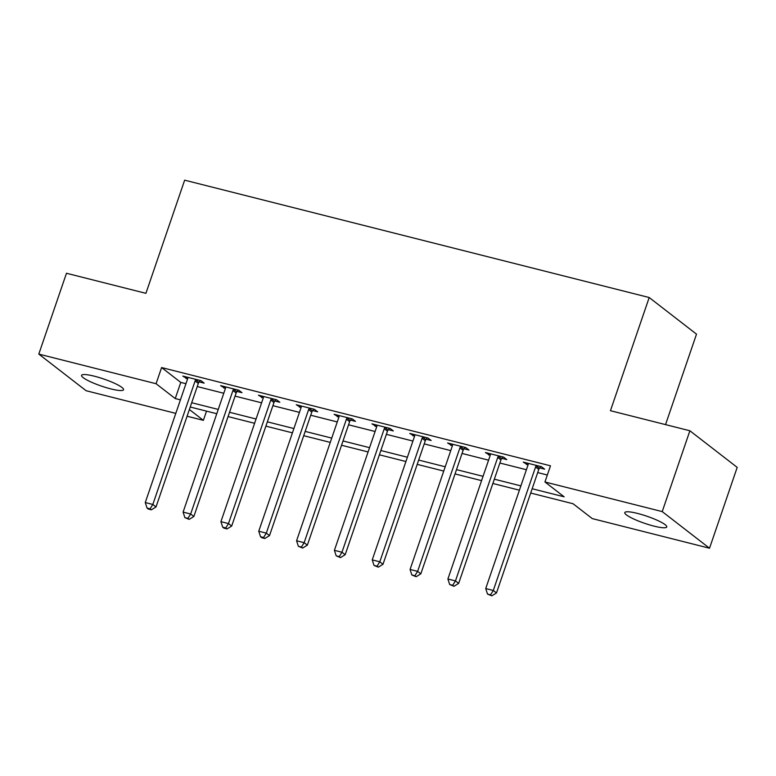 <?xml version="1.0" encoding="UTF-8"?>
<svg xmlns="http://www.w3.org/2000/svg" width="776" height="776" viewBox="0 0 776 776"><rect width="100%" height="100%" fill="white"/><g stroke="black" fill="none" stroke-linecap="round" stroke-linejoin="round"><path stroke-width="1.16" d="M94.371 376.205A22.184 3.725 18.9 0 1 123.539 389.727A22.184 3.725 18.9 0 1 110.735 388.873A22.184 3.725 18.9 0 1 81.558 375.351A22.184 3.725 18.9 0 1 94.371 376.205M637.591 513.44A22.184 3.725 18.9 0 1 666.768 526.962A22.184 3.725 18.9 0 1 653.955 526.109A22.184 3.725 18.9 0 1 624.787 512.587A22.184 3.725 18.9 0 1 637.591 513.44M665.536 424.608L696.508 334.155L649.202 297.528L184.659 180.168L145.917 293.328L66.474 273.259L38.8 354.089L156.073 383.722L175.25 398.563L180.42 399.873M649.202 297.528L610.45 410.698L689.893 430.767L737.2 467.385L709.526 548.225L592.253 518.591L573.076 503.75L530.697 493.041M206.523 411.135L203.37 420.34L187.084 416.227M175.793 413.375L86.107 390.716L38.8 354.089M532.161 488.744L564.133 496.815L544.946 481.974L550.485 465.804L161.602 367.552L180.779 382.403L185.949 383.703M197.24 386.555L223.779 393.267M235.07 396.119L261.609 402.822M272.9 405.673L299.439 412.376M310.73 415.228L337.269 421.94M348.55 424.792L375.099 431.495M386.38 434.347L412.929 441.049M424.21 443.901L450.749 450.604M462.04 453.456L488.579 460.168M499.87 463.02L526.409 469.722M537.7 472.574L547.332 475.009M539.698 467.909L544.626 469.16L541.425 466.686L523.267 462.098L528.039 464.969M501.868 458.354L506.796 459.596L503.595 457.122L485.436 452.534L490.209 455.405M464.038 448.8L468.966 450.041L465.765 447.568L447.616 442.98L452.379 445.851M426.218 439.245L431.136 440.487L427.945 438.013L409.786 433.425L414.549 436.296M388.388 429.681L393.306 430.923L390.115 428.449L371.956 423.861L376.719 426.742M350.558 420.126L355.476 421.368L352.285 418.894L334.126 414.306L338.899 417.178M312.728 410.572L317.646 411.813L314.455 409.34L296.296 404.752L301.069 407.623M274.898 401.008L279.826 402.259L276.625 399.785L258.466 395.197L263.239 398.069M237.068 391.453L241.996 392.695L238.795 390.221L220.636 385.633L225.409 388.504M199.238 381.899L204.166 383.14L200.965 380.667L182.806 376.079L187.579 378.95M689.893 430.767L662.219 511.597L709.526 548.225M161.602 367.552L156.073 383.722M544.946 481.974L662.219 511.597M191.701 402.725L218.25 409.427M229.531 412.279L256.07 418.991M267.361 421.843L293.9 428.546M305.191 431.398L331.73 438.1M343.021 440.952L369.56 447.665M380.851 450.516L407.39 457.219M418.681 460.071L445.22 466.774M456.501 469.625L483.05 476.328M494.331 479.18L520.88 485.892M189.383 409.515L203.37 420.34M519.406 490.19L492.867 483.477M481.576 480.625L455.037 473.923M443.746 471.071L417.207 464.368M405.916 461.516L379.377 454.804M368.086 451.952L341.547 445.249M330.266 442.398L303.717 435.695M292.436 432.843L265.887 426.14M254.606 423.289L228.066 416.576M216.776 413.724L190.236 407.022M180.779 382.403L175.25 398.563M526.991 463.039L526.467 464.572M489.161 453.475L488.637 455.008M451.331 443.92L450.808 445.453M413.501 434.366L412.977 435.899M375.671 424.802L375.147 426.344M337.851 415.247L337.317 416.78M300.021 405.693L299.488 407.225M262.191 396.138L261.667 397.671M224.361 386.574L223.837 388.107M186.531 377.02L186.007 378.552M536.507 465.435L536.206 465.813A3.463 3.065 -52.3 0 0 535.576 466.958L493.293 590.478L485.727 588.557L528.01 465.047A3.463 3.065 -52.3 0 0 528.204 463.786L528.194 463.34M540.804 466.522L539.407 468.287A3.463 3.065 -52.3 0 0 538.777 469.431L496.485 592.951L493.293 590.478L490.539 594.843L487.512 594.077L491.819 595.832L490.539 594.843M491.819 595.832L496.485 592.951M485.727 588.557L487.512 594.077M498.677 455.881L498.376 456.249A3.463 3.065 -52.3 0 0 497.746 457.404L455.464 580.914L447.897 579.003L490.18 455.493A3.463 3.065 -52.3 0 0 490.374 454.232L490.364 453.785M502.974 456.967L501.577 458.723A3.463 3.065 -52.3 0 0 500.947 459.877L458.655 583.387L455.464 580.914L452.709 585.288L449.682 584.522L453.989 586.278L452.709 585.288M453.989 586.278L458.655 583.387M447.897 579.003L449.682 584.522M460.847 446.326L460.556 446.695A3.463 3.065 -52.3 0 0 459.916 447.849L417.634 571.359L410.067 569.448L452.35 445.938A3.463 3.065 -52.3 0 0 452.544 444.677L452.534 444.221M465.144 447.412L463.747 449.168A3.463 3.065 -52.3 0 0 463.117 450.322L420.825 573.833L417.634 571.359L414.879 575.734L411.852 574.967L416.159 576.723L414.879 575.734M416.159 576.723L420.825 573.833M410.067 569.448L411.852 574.967M423.017 436.762L422.726 437.14A3.463 3.065 -52.3 0 0 422.095 438.285L379.803 561.805L372.238 559.894L414.529 436.374A3.463 3.065 -52.3 0 0 414.724 435.113L414.704 434.667M427.314 437.848L425.917 439.614A3.463 3.065 -52.3 0 0 425.287 440.768L382.995 564.278L379.803 561.805L377.049 566.17L374.022 565.413L378.329 567.159L377.049 566.17M378.329 567.159L382.995 564.278M372.238 559.894L374.022 565.413M385.187 427.207L384.896 427.576A3.463 3.065 -52.3 0 0 384.265 428.73L341.974 552.24L334.407 550.33L376.7 426.819A3.463 3.065 -52.3 0 0 376.894 425.558L376.874 425.112M389.484 428.294L388.087 430.05A3.463 3.065 -52.3 0 0 387.457 431.204L345.175 554.714L341.974 552.24L339.228 556.615L336.202 555.849L340.499 557.605L339.228 556.615M340.499 557.605L345.175 554.714M334.407 550.33L336.202 555.849M347.357 417.653L347.066 418.022A3.463 3.065 -52.3 0 0 346.435 419.176L304.144 542.686L296.577 540.775L338.87 417.265A3.463 3.065 -52.3 0 0 339.063 416.004L339.044 415.548M351.664 418.739L350.257 420.495A3.463 3.065 -52.3 0 0 349.627 421.649L307.345 545.159L304.144 542.686L301.398 547.061L298.372 546.294L302.669 548.05L301.398 547.061M302.669 548.05L307.345 545.159M296.577 540.775L298.372 546.294M309.527 408.098L309.236 408.467A3.463 3.065 -52.3 0 0 308.605 409.621L266.313 533.131L258.748 531.221L301.04 407.701A3.463 3.065 -52.3 0 0 301.233 406.44L301.214 405.993M313.834 409.185L312.437 410.94A3.463 3.065 -52.3 0 0 311.797 412.095L269.514 535.605L266.313 533.131L263.568 537.506L260.542 536.74L261.822 537.729L264.849 538.495L263.568 537.506M264.849 538.495L269.514 535.605M258.748 531.221L260.542 536.74M271.697 398.534L271.406 398.912A3.463 3.065 -52.3 0 0 270.775 400.057L228.483 523.577L220.917 521.656L263.209 398.146A3.463 3.065 -52.3 0 0 263.404 396.885L263.394 396.439M276.004 399.621L274.607 401.386A3.463 3.065 -52.3 0 0 273.967 402.531L231.684 526.05L228.483 523.577L225.738 527.942L222.712 527.176L223.992 528.165L227.019 528.931L225.738 527.942M227.019 528.931L231.684 526.05M220.917 521.656L222.712 527.176M233.877 388.98L233.576 389.348A3.463 3.065 -52.3 0 0 232.946 390.503L190.663 514.013L183.097 512.102L225.379 388.592A3.463 3.065 -52.3 0 0 225.573 387.331L225.564 386.885M238.174 390.066L236.777 391.822A3.463 3.065 -52.3 0 0 236.146 392.976L193.855 516.486L190.663 514.013L187.908 518.387L184.882 517.621L189.189 519.377L187.908 518.387M189.189 519.377L193.855 516.486M183.097 512.102L184.882 517.621M196.047 379.425L195.746 379.794A3.463 3.065 -52.3 0 0 195.115 380.948L152.833 504.458L145.267 502.547L187.549 379.037A3.463 3.065 -52.3 0 0 187.744 377.766L187.734 377.32M200.344 380.512L198.947 382.267A3.463 3.065 -52.3 0 0 198.316 383.422L156.024 506.932L152.833 504.458L150.078 508.833L147.052 508.067L148.332 509.056L151.359 509.822L150.078 508.833M151.359 509.822L156.024 506.932M145.267 502.547L147.052 508.067M536.206 465.813L539.407 468.287M535.576 466.958L538.777 469.431M498.376 456.249L501.577 458.723M497.746 457.404L500.947 459.877M460.556 446.695L463.747 449.168M459.916 447.849L463.117 450.322M422.726 437.14L425.917 439.614M422.095 438.285L425.287 440.768M384.896 427.576L388.087 430.05M384.265 428.73L387.457 431.204M347.066 418.022L350.257 420.495M346.435 419.176L349.627 421.649M309.236 408.467L312.437 410.94M308.605 409.621L311.797 412.095M271.406 398.912L274.607 401.386M270.775 400.057L273.967 402.531M233.576 389.348L236.777 391.822M232.946 390.503L236.146 392.976M195.746 379.794L198.947 382.267M195.115 380.948L198.316 383.422"/></g></svg>

